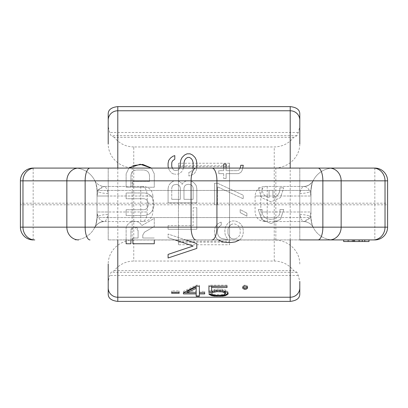 <?xml version="1.0" encoding="UTF-8"?>
<svg xmlns="http://www.w3.org/2000/svg" width="408" height="408" viewBox="0 0 408 408"><rect width="100%" height="100%" fill="white"/><g stroke="black" fill="none" stroke-linecap="round" stroke-linejoin="round"><path stroke-width="0.31" stroke-dasharray="2.04 1.53" d="M108.207 113.847L108.207 143.988A25.546 24.006 180 0 0 129.438 167.647A25.546 24.006 180 0 0 133.753 167.994L274.247 167.994A25.546 24.006 0 0 0 299.793 143.988L299.793 126.556L298.274 132.493L296.963 135.686L293.709 137.374C288.67 143.58 282.183 146.773 274.247 146.956L133.753 146.956L133.753 240.006A25.546 24.006 180 0 0 108.207 264.012L108.207 281.444L109.727 275.507L111.037 272.315L114.291 270.626C119.33 264.42 125.817 261.227 133.753 261.043L274.247 261.043C282.183 261.227 288.67 264.42 293.709 270.626L296.963 272.315L298.274 275.507L299.793 281.444L299.793 294.153M108.207 168.081L108.207 239.919L108.207 168.081L128.938 168.081L126.123 173.823L126.123 187.236L130.912 187.236L130.912 175.741C131.208 172.288 133.12 170.376 136.66 169.993L143.749 169.993C147.283 170.371 149.195 172.288 149.496 175.741L149.496 181.489L132.829 181.489L132.829 187.236L154.285 187.236L154.285 173.823L151.47 168.081L154.285 173.823L154.285 187.236L132.829 187.236L132.829 181.489L149.496 181.489L149.496 175.741C149.195 172.283 147.278 170.365 143.749 169.993L136.66 169.993C133.12 170.376 131.203 172.288 130.912 175.741L130.912 187.236L126.123 187.236L126.123 173.823L128.938 168.081L132.156 168.081L132.156 190.429L310.967 190.429L310.967 211.981L310.967 196.019L310.468 193.438A11.174 10.19 180 0 0 310.967 190.429L310.967 190.429C311.727 184.406 312.533 181.035 313.385 180.321C313.655 179.688 311.018 184.339 310.967 190.429L97.033 190.429L97.033 217.571C96.273 223.594 95.467 226.965 94.615 227.679C94.345 228.312 96.982 223.661 97.033 217.571L97.033 211.981L97.532 214.562A11.174 10.19 0 0 0 97.033 217.571L97.033 211.981L147.217 211.981L147.217 196.019L97.033 196.019L97.033 190.429L97.033 211.981L108.207 211.981L108.207 196.019L140.775 196.019L140.775 211.981L147.217 211.981A9.578 5.085 -90 0 1 142.132 221.559L104.581 221.559C101.169 221.554 98.818 219.218 97.532 214.562M108.207 294.153L108.207 281.444M178.454 166.719L178.454 244.759L229.546 244.759L229.546 163.241L178.454 163.241L178.454 166.719L229.546 166.719L229.546 163.241M178.454 241.281L229.546 241.281L229.546 244.759M299.793 239.919L299.793 168.081L299.793 239.919L108.207 239.919L374.83 239.919L374.83 204.801L33.17 204.801L33.17 203.199L20.4 203.199L20.4 227.149M299.793 113.847L299.793 126.556M133.753 146.956C125.817 146.773 119.33 143.58 114.291 137.374L293.709 137.374M296.963 135.686L111.037 135.686L109.727 132.493L108.207 126.556M114.291 137.374L111.037 135.686M298.274 132.493L109.727 132.493M126.123 239.919L126.123 229.622C125.246 221.998 137.766 217.622 141.831 225.558L154.285 218.367L154.285 226.506L154.285 218.367L141.831 225.558C137.776 217.632 125.236 221.993 126.123 229.622L126.123 243.755L130.912 243.755L130.912 230.581C130.723 225.945 138.266 225.93 138.098 230.581L138.098 238.007L132.829 238.007L132.829 243.755L154.285 243.755L154.285 239.919M154.285 226.506L144.468 232.178L142.79 235.079L144.468 232.178L154.285 226.506M142.79 235.079L142.79 238.007L154.285 238.007L142.79 238.007L142.79 235.079M126.123 209.748L126.123 215.495L143.029 215.495C157.549 216.204 157.539 192.27 143.029 192.984L126.123 192.984L126.123 198.732L143.029 198.732C150.129 198.38 150.129 210.1 143.029 209.748L126.123 209.748L143.029 209.748C150.134 210.089 150.134 198.39 143.029 198.732L126.123 198.732L126.123 192.984L143.029 192.984C157.549 192.29 157.549 216.189 143.029 215.495L126.123 215.495L126.123 209.748M133.049 165.577L130.239 167.056M258.31 209.523L262.171 209.523C259.881 222.615 282.152 222.615 279.868 209.523C282.168 222.605 259.87 222.615 262.171 209.523L258.31 209.523L261.554 219.376L271.019 223.574L280.49 219.371L283.728 209.523L280.48 219.376L271.019 223.574L261.554 219.376L258.31 209.523M279.868 209.523L283.728 209.523L279.868 209.523M258.31 187.813L262.171 187.813C261.865 192.928 264.17 196.263 269.076 197.814C264.165 196.258 261.865 192.923 262.171 187.813L258.31 187.813L261.528 197.635L271.019 201.863L280.51 197.635L283.728 187.813L280.505 197.64L271.019 201.863L261.528 197.64L258.31 187.813M269.076 190.368L269.076 197.814L269.076 190.368L272.932 190.368L272.932 197.819C277.863 196.274 280.174 192.933 279.868 187.813C280.174 192.933 277.863 196.268 272.932 197.819L272.932 190.368L269.076 190.368M279.868 187.813L283.728 187.813L279.868 187.813M185.706 239.919L168.081 234.044L168.081 237.64L168.081 234.044L196.814 243.627L196.814 248.416M193.147 246.019L168.081 254.403L168.081 257.994M168.081 237.64L174.904 239.919L168.081 237.64M168.081 225.665L168.081 229.255L196.814 229.255L196.814 207.703L196.814 229.255L168.081 229.255L168.081 225.665L193.147 225.665L193.147 207.703L196.814 207.703L193.147 207.703L193.147 225.665L168.081 225.665M182.753 183.156L182.141 184.355L181.529 183.156L182.141 184.355L182.753 183.156L185.196 181.361L182.753 183.156M187.032 180.764L185.196 181.361L187.032 180.764L190.092 180.764L191.923 181.361L194.371 183.156L196.202 185.553L196.814 188.547L196.814 202.914L168.081 202.914L196.814 202.914L196.814 188.547L196.202 185.553L194.371 183.156L191.923 181.361L190.092 180.764L187.032 180.764M168.081 188.547L168.081 202.914L168.081 188.547L168.688 185.553L168.081 188.547M170.524 183.156L168.688 185.553L170.524 183.156L172.972 181.361L170.524 183.156M174.803 180.764L172.972 181.361L174.803 180.764L177.251 180.764L179.087 181.361L181.529 183.156L179.087 181.361L177.251 180.764L174.803 180.764M171.748 162.802L171.748 166.393L172.36 168.188L173.584 169.988L175.415 170.585L178.475 169.988L175.415 170.585L173.584 169.988L172.319 168.081M179.734 168.081L178.475 169.988L179.693 168.188L180.305 166.393L180.305 162.802L180.917 159.809L182.141 157.411L184.589 155.02L187.032 153.821L190.092 153.821L192.535 155.02L194.983 157.411L196.202 159.809L196.814 162.802L196.814 167.591L196.202 170.585L194.371 173.579L191.311 175.374L188.868 175.976L188.868 172.38L188.868 175.976L191.311 175.374L194.371 173.579L196.202 170.585L196.814 167.591M190.699 171.783L188.868 172.38L190.699 171.783L192.535 169.988L190.699 171.783M193.147 167.591L192.535 169.988L193.147 167.591L193.147 162.802M187.644 157.411L189.48 157.411M183.977 162.802L183.977 166.393M183.544 168.081L182.141 171.181L179.693 173.579L177.251 174.175L174.803 174.175L177.251 174.175L179.693 173.579L182.141 171.181L183.544 168.081M172.36 173.579L174.803 174.175L172.36 173.579L169.912 171.181L172.36 173.579M168.688 168.79L169.912 171.181L168.688 168.79M174.803 159.212L174.803 155.616L172.972 156.218L170.524 158.013L168.688 160.405L168.081 163.399L168.081 166.393M239.425 239.919L240.791 238.915L242.627 235.921L243.239 232.927L243.239 229.934L242.627 226.94L240.791 223.946L238.349 222.151L235.289 220.958L232.234 220.958L229.174 222.151L227.343 223.946L225.507 226.94L224.895 229.934L224.895 232.927L225.507 235.921L227.955 239.516L226.731 239.516L227.955 239.516L225.507 235.921L224.895 232.927L224.895 229.934L225.507 226.94L227.343 223.946L229.174 222.151L232.234 220.958L235.289 220.958L238.349 222.151L240.791 223.946L242.627 226.94L243.239 229.934L243.239 232.927L242.627 235.921L240.791 238.915L238.349 240.71L235.289 241.908L231.01 242.51L226.731 242.51L222.452 241.908L219.392 240.71L216.949 238.915L218.316 239.919M215.113 235.921L216.949 238.915L215.113 235.921L214.501 232.927L215.113 235.921M214.501 230.535L214.501 232.927L214.501 230.535L215.113 227.542L214.501 230.535M216.949 224.548L215.113 227.542L216.949 224.548L219.392 222.753L216.949 224.548M221.228 222.151L219.392 222.753L221.228 222.151L221.228 225.145L219.392 226.343L218.168 228.138L217.556 229.934L217.556 233.529L218.168 235.324L219.392 237.119L221.228 238.318L226.731 239.516L221.228 238.318L219.392 237.119L218.168 235.324L217.556 233.529L217.556 229.934L218.168 228.138L219.392 226.343L221.228 225.145L221.228 222.151M246.906 213.17L246.906 216.164L240.179 212.573L246.906 216.164L246.906 213.17L240.179 209.579L240.179 212.573L240.179 209.579L246.906 213.17M217.556 183.238L243.239 195.213L243.239 198.803L217.556 186.828L217.556 204.791L217.556 186.828L243.239 198.803L243.239 195.213L217.556 183.238L214.501 183.238L214.501 204.791L217.556 204.791L214.501 204.791L214.501 183.238L217.556 183.238M240.22 168.081L240.791 165.276L243.239 165.276M242.76 168.081L242.015 170.666L240.791 172.462L238.349 173.66L226.119 173.66L226.119 178.449L223.671 178.449L226.119 178.449L226.119 173.66L238.349 173.66L240.791 172.462L242.015 170.666L242.76 168.081M223.671 173.66L223.671 178.449L223.671 173.66L218.78 173.66L223.671 173.66M223.671 168.081L223.671 170.666L218.78 170.666L218.78 173.66L218.78 170.666L223.671 170.666L223.671 164.077L226.119 164.077L226.119 170.666L237.125 170.666L238.96 170.065L237.125 170.666L226.119 170.666L226.119 168.081M240.179 168.269L238.96 170.065L240.179 168.269M171.748 199.323L180.305 199.323L180.305 187.945L180.305 199.323L171.748 199.323L171.748 187.945L171.748 199.323M179.693 186.15L180.305 187.945L179.693 186.15L178.475 184.951L179.693 186.15M176.639 184.355L178.475 184.951L176.639 184.355L173.584 184.951L172.36 186.15L171.748 187.945L172.36 186.15L173.584 184.951L176.639 184.355M187.644 184.355L185.808 184.951L184.589 186.15L183.977 187.945L183.977 199.323L193.147 199.323L193.147 187.945L193.147 199.323L183.977 199.323L183.977 187.945L184.589 186.15L185.808 184.951L187.644 184.355L189.48 184.355L191.311 184.951L192.535 186.15L193.147 187.945L192.535 186.15L191.311 184.951L189.48 184.355L187.644 184.355M231.01 224.548L228.562 227.542L227.955 229.337L227.955 233.529L228.562 235.324L231.01 238.318L232.846 238.915L234.677 238.915L236.513 238.318L234.677 238.915L232.846 238.915L231.01 238.318L229.786 237.119L228.562 235.324L227.955 233.529L227.955 229.337L228.562 227.542L229.786 225.746L231.01 224.548L232.846 223.946L234.677 223.946L236.513 224.548L238.349 225.746L239.567 227.542L240.179 229.337L240.179 233.529L239.567 235.324L238.349 237.119L236.513 238.318L238.349 237.119L239.567 235.324L240.179 233.529L240.179 229.337L239.567 227.542L238.349 225.746L236.513 224.548L234.677 223.946L232.846 223.946L231.01 224.548M298.274 275.507L109.727 275.507M296.963 272.315L111.037 272.315M114.291 270.626L293.709 270.626M132.829 239.919L132.829 238.007L138.098 238.007L138.098 230.581L134.502 226.991L130.912 230.581L130.912 239.919M179.138 290.924L179.138 292.306L179.138 290.924L171.686 290.924L171.686 292.072L179.138 292.072M171.686 290.924L171.686 292.072M199.359 285.182L199.359 286.161L199.359 285.182L196.166 285.182L183.396 291.383L183.396 292.725L183.396 291.383M204.683 291.383L204.683 292.725L204.683 291.383L199.359 291.383L199.359 292.725M199.359 296.259L199.359 292.76M196.166 292.76L196.166 296.259M196.166 287.018L196.166 291.383L187.119 291.383M211.599 291.154L216.923 290.236L222.243 290.465L224.13 291.113M208.937 285.182L208.937 286.161L208.937 285.182L227.032 285.182L227.032 286.161L227.032 285.182M227.929 293.168L228.097 292.072L227.032 290.924L225.435 290.006L222.773 289.318L216.923 289.088L211.599 290.006L211.599 286.329M225.435 292.301L224.905 293.449L222.243 294.596L214.792 294.596L213.195 294.137L212.129 293.219L208.937 293.219L210.237 294.275M247.309 287.099L247.523 286.079L245.927 285.182L244.326 285.182L242.729 286.079L242.944 287.099M196.166 286.161L196.166 285.182M204.683 293.903L204.683 292.76M183.396 293.903L183.396 292.76M196.166 292.725L196.166 291.383M208.937 292.516L208.937 291.154M227.032 287.533L227.032 286.329M211.599 291.44L211.599 290.006M214.261 290.761L214.261 289.318M216.923 290.236L216.923 289.088M220.116 290.236L220.116 289.088M222.773 290.761L222.773 289.318M225.435 291.44L225.435 290.006M227.032 292.306L227.032 290.924M228.097 292.99L228.097 292.072M208.937 294.275L208.937 293.219M212.129 294.275L212.129 293.219M213.195 294.984L213.195 294.137M214.792 295.321L214.792 294.596M216.923 295.484L216.923 294.831M220.116 295.484L220.116 294.831M222.243 295.321L222.243 294.596M223.839 294.984L223.839 294.137M224.905 294.454L224.905 293.449M225.435 293.903L225.435 292.76M247.523 286.982L247.523 286.079M245.927 286.161L245.927 285.182M242.729 286.079L242.729 286.982M244.326 286.161L244.326 285.182M178.454 244.759L178.454 163.241M229.546 166.719L229.546 241.281M364.778 239.919L343.663 239.919L369 239.919L343.663 239.919L369 239.919L343.663 239.919L354.246 239.919L354.246 241.521L369 241.521L343.663 241.521L354.246 241.521L354.246 239.919L343.663 239.919L369 239.919L364.778 239.919L364.778 241.521M353.797 239.919L348.733 239.919L353.797 239.919L353.797 241.521L343.663 241.521L353.797 241.521L353.797 239.919M97.532 193.438L97.033 196.019L108.207 196.019L108.207 193.438C107.064 189.266 105.856 186.935 104.581 186.441L143.33 186.441L104.581 186.441C101.169 186.446 98.818 188.782 97.532 193.438A11.174 10.19 0 0 1 97.033 190.429L97.033 217.571A22.353 22.353 0 0 1 74.679 239.919A22.353 22.353 0 0 0 97.033 217.571L97.033 217.546M140.775 186.441L140.775 196.019L152.913 196.019L152.913 211.981C152.342 217.801 149.149 220.993 143.33 221.559L104.581 221.559A11.174 11.174 15.2 0 0 94.615 227.679C95.212 227.904 96.018 224.533 97.033 217.571C97.089 219.907 96.594 222.574 95.549 225.583L94.615 227.679C94.615 227.001 98.476 222.161 101.944 221.876A11.174 11.174 0 0 0 94.615 227.679C93.881 227.797 99.746 220.473 104.581 221.559A11.174 11.174 0 0 0 101.944 221.876M94.615 180.321C94.345 179.688 96.982 184.339 97.033 190.429C96.273 184.406 95.467 181.035 94.615 180.321A11.174 11.174 -15.2 0 0 104.581 186.441A11.174 11.174 0 0 1 94.615 180.321A11.174 11.174 0 0 0 104.581 186.441L97.033 190.429A22.353 22.353 0 0 0 74.679 168.081A22.353 22.353 0 0 1 97.033 190.429A22.353 22.353 0 0 0 74.679 168.081A22.353 22.353 0 0 1 97.033 190.429L132.156 190.429L132.156 217.571L275.844 217.571L275.844 168.081L299.793 168.081L33.17 168.081L33.17 203.199L387.6 203.199L387.6 180.851M275.844 239.919L275.844 217.571L310.967 217.571L310.967 211.981L267.225 211.981L267.225 196.019L299.793 196.019L299.793 214.562C300.936 218.734 302.144 221.065 303.419 221.559L264.67 221.559L303.419 221.559C306.831 221.554 309.182 219.218 310.468 214.562A11.174 10.19 180 0 1 310.967 217.571C311.727 223.594 312.533 226.965 313.385 227.679C313.655 228.312 311.018 223.661 310.967 217.571A22.353 22.353 0 0 0 333.321 239.919A22.353 22.353 0 0 1 310.967 217.571L310.967 190.429A22.353 22.353 0 0 1 333.321 168.081A22.353 22.353 0 0 0 310.967 190.429C310.911 188.093 311.406 185.426 312.452 182.417L313.385 180.321C313.385 180.999 309.524 185.839 306.056 186.124A11.174 11.174 0 0 0 313.385 180.321C312.788 180.096 311.982 183.467 310.967 190.429L310.967 190.454M267.225 186.441L267.225 196.019L255.087 196.019L310.967 196.019L299.793 196.019L299.793 193.438C300.936 189.266 302.144 186.935 303.419 186.441L264.67 186.441L303.419 186.441C306.831 186.446 309.182 188.782 310.468 193.438M313.385 180.321C314.119 180.203 308.254 187.527 303.419 186.441A11.174 11.174 -164.8 0 0 313.385 180.321A11.174 11.174 0 0 1 303.419 186.441A11.174 11.174 0 0 0 306.056 186.124M275.844 168.081L132.156 168.081M333.321 239.919A22.353 22.353 0 0 1 310.967 217.571L303.419 221.559A11.174 11.174 164.8 0 1 313.385 227.679A11.174 11.174 0 0 0 303.419 221.559A11.174 11.174 0 0 1 313.385 227.679M310.468 214.562L310.967 211.981L260.783 211.981L260.783 196.019A9.578 5.085 90 0 1 265.868 186.441M387.6 227.149L387.6 203.199M20.4 180.851L20.4 203.199M140.775 221.559L140.775 211.981L108.207 211.981L108.207 214.562C107.064 218.734 105.856 221.065 104.581 221.559L104.581 221.559M143.33 221.559L142.132 221.559M362.243 239.919L362.243 241.521M358.469 239.919L358.469 241.521L358.469 239.919M369 239.919L369 241.521L369 239.919L369 241.521L369 239.919L369 241.521L369 239.919L369 241.521L343.663 241.521L343.663 239.919L343.663 241.521M354.746 239.919L354.746 241.521M347.886 239.919L347.886 241.521L347.886 239.919M274.247 261.043L274.247 240.006L133.753 240.006L133.753 261.043M299.793 264.012A25.546 24.006 0 0 0 274.247 240.006L274.247 146.956M290.21 239.919L290.21 168.081M117.79 168.081L117.79 239.919M132.156 239.919L132.156 217.571L97.033 217.571A22.353 22.353 0 0 1 74.679 239.919M142.132 186.441A9.578 5.085 90 0 1 147.217 196.019L152.913 196.019C152.342 190.199 149.149 187.007 143.33 186.441M299.793 214.562A11.174 3.009 0 0 1 310.967 217.571L97.033 217.571A11.174 3.009 180 0 1 108.207 214.562M267.225 221.559L267.225 211.981L260.783 211.981A9.578 5.085 -90 0 0 265.868 221.559M299.793 193.438A11.174 3.009 -0 0 0 310.967 190.429A22.353 22.353 0 0 1 333.321 168.081M374.83 168.081L374.83 204.801L387.6 204.801M33.17 239.919L33.17 204.801L20.4 204.801M108.207 193.438A11.174 3.009 180 0 1 97.033 190.429M352.135 239.919L352.135 241.521M353.18 239.919L353.18 241.521M359.484 239.919L359.484 241.521M359.708 239.919L359.708 241.521M352.951 239.919L352.951 241.521M178.454 242.219L229.546 242.219M178.454 165.781L229.546 165.781M264.67 221.559C258.851 220.993 255.658 217.801 255.087 211.981L255.087 196.019C255.658 190.199 258.851 187.007 264.67 186.441M348.733 239.919L348.733 241.521"/><path stroke-width="0.61" d="M108.207 143.988L108.207 113.847C108.268 109.716 111.461 107.304 117.79 106.61L290.21 106.61C296.54 107.304 299.732 109.716 299.793 113.847L299.793 143.988M117.79 239.919L117.79 301.39C111.461 300.696 108.268 298.284 108.207 294.153L108.207 264.012M299.793 281.444L299.793 287.905A9.578 9.323 180 0 1 290.21 297.228L290.21 239.919M117.79 301.39L290.21 301.39C296.54 300.696 299.732 298.284 299.793 294.153L299.793 287.905M130.239 167.056L128.938 168.081L140.204 164.246L151.47 168.081L142.749 164.404L133.049 165.577M185.706 239.919L196.814 243.627L196.814 248.416L168.081 257.994L168.081 254.403L193.147 246.019L174.904 239.919L193.147 246.019M168.081 166.393L168.509 168.081L168.081 166.393L168.081 163.399L168.688 160.405L170.524 158.013L172.972 156.218L174.803 155.616L174.803 159.212L172.36 161.007L171.748 162.802L171.748 166.393L172.36 168.188M196.814 167.591L196.814 162.802L196.202 159.809L194.983 157.411L192.535 155.02L190.092 153.821L187.032 153.821L184.589 155.02L182.141 157.411L180.917 159.809L180.305 162.802L180.305 166.393L179.693 168.188M187.644 157.411L185.808 158.61L187.644 157.411L189.48 157.411L191.311 158.61L192.535 160.405L193.147 162.802L193.025 168.081M183.977 162.802L184.589 160.405L185.808 158.61L184.589 160.405L183.977 162.802L183.977 166.393L183.544 168.081L183.977 166.393M243.239 165.276L242.76 168.081L243.239 165.276L240.791 165.276L240.179 168.269M171.686 293.327L171.686 292.306L171.686 293.327L179.138 293.327L179.138 292.306L179.138 293.327M171.686 292.306L179.138 292.306M183.396 292.725L196.166 286.161L199.359 286.161L199.359 292.725L204.683 292.725L204.683 293.903L199.359 293.903L199.359 296.259L196.166 296.259L196.166 292.76L183.396 292.725L183.396 293.903L196.166 293.903M216.923 290.532L222.773 290.761L225.435 291.44L227.032 292.306L228.097 293.327L228.097 294.091L225.435 295.642L222.773 296.111L214.261 296.111L211.599 295.642L208.937 294.275L212.129 294.275L213.195 294.984L214.792 295.321L220.116 295.484L223.839 294.984L225.435 293.903L224.905 292.929L222.243 291.878L216.923 291.664L216.923 290.532L211.599 291.44L211.599 286.329L227.032 286.161L208.937 286.161L208.937 292.516L212.665 292.516L212.665 291.174M227.032 286.161L227.032 287.533L211.599 287.533M216.923 291.664L212.665 292.516M242.729 287.242L242.729 288.278L242.729 287.242L244.326 286.161L245.927 286.161L247.523 287.242L247.523 288.278L245.927 289.267L245.927 287.88L247.309 287.099M242.729 288.278L244.326 289.267L245.927 289.267M187.119 292.725L196.166 292.725L196.166 287.018L187.119 291.383L187.119 292.725L196.166 288.318M126.123 239.919L126.123 243.755L130.912 243.755L130.912 239.919M132.829 239.919L132.829 243.755L154.285 243.755L154.285 239.919M196.814 248.416L168.081 257.994M189.48 157.411L191.311 158.61L192.535 160.405L193.147 162.802M174.803 159.212L172.36 161.007L171.748 162.802M218.316 239.919L222.452 241.908L226.731 242.51L231.01 242.51L235.289 241.908L239.425 239.919M223.671 168.081L223.671 164.077L226.119 164.077L226.119 168.081M199.359 291.383L199.359 286.161M199.359 293.903L199.359 292.76L204.683 292.725M196.166 295.978L199.359 295.978M208.937 286.161L208.937 291.154L211.599 291.154M210.237 294.275L211.599 295.06L214.261 295.749L220.116 295.978L225.435 295.06L227.929 293.168M224.13 291.113L225.435 292.301L225.435 293.52M242.944 287.099L244.326 287.88L245.927 287.88M214.792 291.878L214.792 290.715M228.097 294.091L228.097 293.327M227.032 294.984L227.032 294.137M225.435 295.642L225.435 295.06M222.773 296.111L222.773 295.749M220.116 296.259L220.116 295.978M216.923 296.259L216.923 295.978M214.261 296.111L214.261 295.749M211.599 295.642L211.599 295.06M210.003 294.984L210.003 294.275M224.905 292.929L224.905 291.613M223.839 292.306L223.839 291.037M222.243 291.878L222.243 290.715M220.116 291.664L220.116 290.532M247.523 288.278L247.523 287.242M244.326 289.267L244.326 287.88M108.207 168.081L374.83 168.081A12.77 12.77 0 0 1 387.6 180.851L387.6 227.149A12.77 12.77 0 0 1 374.83 239.919L299.793 239.919M195.962 168.081A12.77 4.886 90 0 0 191.071 180.851L387.6 180.851A12.77 12.77 0 0 0 374.83 168.081L33.17 168.081A12.77 12.77 0 0 0 20.4 180.851L20.4 227.149A12.77 12.77 0 0 0 33.17 239.919A12.77 12.77 0 0 1 20.4 227.149L22.97 227.149L22.97 180.851L20.4 180.851A12.77 12.77 0 0 1 33.17 168.081A12.77 12.77 0 0 0 20.4 180.851M387.6 227.149A12.77 12.77 0 0 1 374.83 239.919A12.77 12.77 0 0 0 387.6 227.149L385.03 227.149L385.03 180.851A12.77 11.801 90 0 0 373.228 168.081M362.243 239.919L362.243 241.521L343.663 241.521L343.663 239.919M364.778 239.919L364.778 241.521L362.243 241.521M369 239.919L369 241.521L364.778 241.521M290.21 106.61L290.21 110.772A9.578 9.323 180 0 1 299.793 120.095M290.21 168.081L290.21 110.772L117.79 110.772L117.79 168.081M108.207 287.905A9.578 9.323 -0 0 0 117.79 297.228L290.21 297.228L290.21 301.39M108.207 120.095A9.578 9.323 0 0 1 117.79 110.772L117.79 106.61M212.038 168.081A12.77 4.886 90 0 1 216.929 180.851L216.929 227.149L385.03 227.149A12.77 11.801 -90 0 1 373.228 239.919M317.98 168.081A12.77 4.886 90 0 1 322.866 180.851L322.866 227.149A12.77 4.886 -90 0 1 317.98 239.919M329.348 168.081A12.77 11.801 90 0 1 341.149 180.851L341.149 227.149A12.77 11.801 -90 0 1 329.348 239.919M374.83 168.081A12.77 12.77 0 0 1 387.6 180.851M195.962 239.919A12.77 4.886 -90 0 1 191.071 227.149L85.134 227.149L85.134 180.851L191.071 180.851L191.071 227.149L216.929 227.149A12.77 4.886 -90 0 1 212.038 239.919M90.02 239.919A12.77 4.886 -90 0 1 85.134 227.149L66.851 227.149L66.851 180.851L22.97 180.851A12.77 11.801 90 0 1 34.772 168.081M90.02 168.081A12.77 4.886 90 0 0 85.134 180.851L66.851 180.851A12.77 11.801 90 0 1 78.652 168.081M78.652 239.919A12.77 11.801 -90 0 1 66.851 227.149L22.97 227.149A12.77 11.801 -90 0 0 34.772 239.919M33.17 239.919A12.77 12.77 0 0 1 20.4 227.149"/></g></svg>
